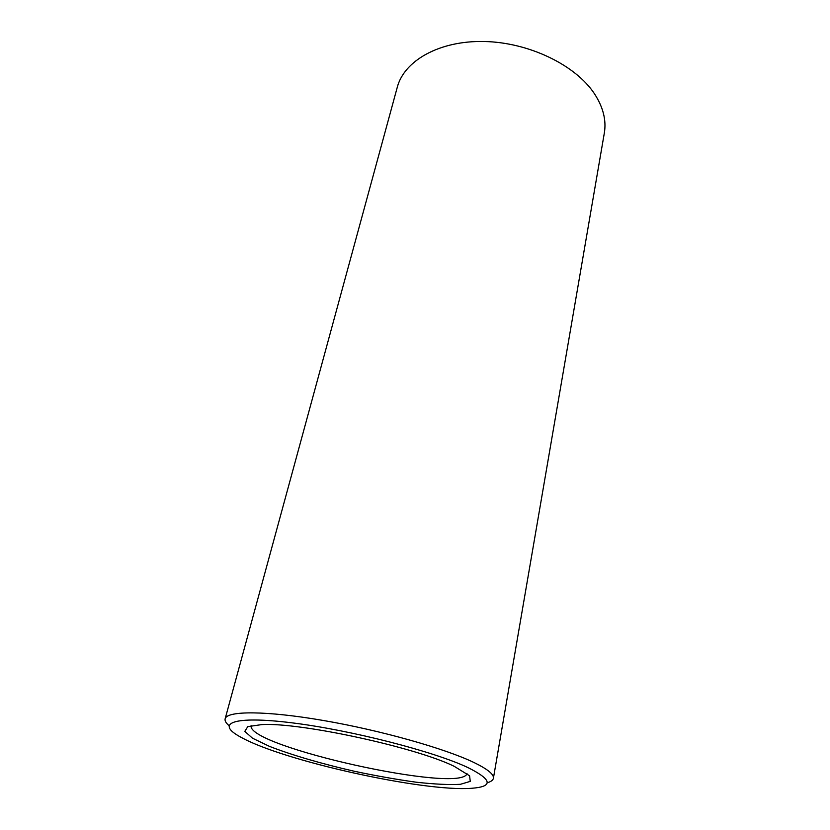 <?xml version="1.0" encoding="UTF-8"?>
<svg xmlns="http://www.w3.org/2000/svg" width="830" height="830" viewBox="0 0 830 830"><rect width="100%" height="100%" fill="white"/><g stroke="black" fill="none" stroke-linecap="round" stroke-linejoin="round"><path stroke-width="1.25" d="M454.186 766.308L469.593 775.801L470.257 781.383L460.401 784.309C449.175 784.931 434.432 784.226 416.172 782.202C396.605 779.495 375.969 775.842 354.244 771.236C321.791 763.839 291.506 754.999 269.397 746.336L252.507 738.212L244.809 731.396L247.776 726.634L261.969 724.569C300.543 722.318 415.633 747.259 454.186 766.308M468.411 767.802C492.356 779.878 493.362 786.705 471.419 788.303C423.3 791.976 282.895 760.851 240.835 737.185C214.866 723.345 232.659 715.46 291.766 722.806C350.592 729.985 434.744 751.638 468.411 767.802M467 773.519C462.061 794.32 246.78 746.595 251.096 725.648M228.862 725.493C225.905 722.951 224.671 720.72 225.148 718.801C226.818 710.698 265.849 710.573 323.285 720.471C380.607 730.307 445.233 748.587 474.169 762.604C487.667 769.182 494.078 774.4 493.404 778.27C493.03 780.21 490.966 781.715 487.21 782.773M225.148 718.801L397.3 87.181C404.21 60.663 439.371 40.504 484.16 41.5C528.886 42.382 575.481 65.02 594.384 93.645C603.182 107.132 606.491 120.277 604.323 133.08L493.404 778.27"/></g></svg>
